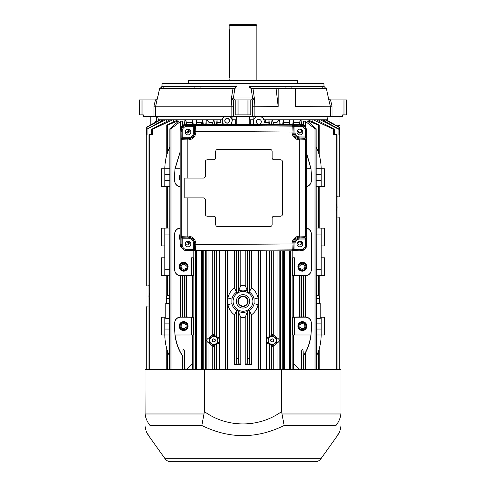 <?xml version="1.0" encoding="UTF-8"?>
<svg xmlns="http://www.w3.org/2000/svg" width="486" height="486" viewBox="0 0 486 486"><rect width="100%" height="100%" fill="white"/><g stroke="black" fill="none" stroke-linecap="round" stroke-linejoin="round"><path stroke-width="0.73" d="M229.702 75.53L229.635 76.284M229.544 76.964L229.435 77.566M229.726 74.765C229.094 79.868 229.094 79.868 229.726 74.765L229.726 33.206C229.094 28.097 229.094 28.097 229.726 33.206L229.702 32.428M229.234 29.561L229.435 30.418M229.544 31.001L229.641 31.699M229.149 25.29L256.851 25.29L255.861 24.3L230.139 24.3L229.149 25.29L229.149 29.245M306.751 176.898A4.453 4.453 0 0 1 306.751 178.441M306.751 154.038L310.919 168.764A49.475 49.475 0 0 1 311.277 174.699L311.277 180.64A5.935 5.935 0 0 1 306.751 186.405M301.581 369.579L301.581 351.202L301.034 368.522C300.889 369.409 300.342 369.652 299.394 369.263L293.465 363.504L293.465 335M301.581 351.202C302.11 348.59 302.632 348.59 303.161 351.202L303.264 356.05C307.322 349.89 309.874 342.867 310.919 335L292.736 335L292.736 317.249L293.465 317.188M336.998 217.977L339.969 217.74L339.969 196.964L336.998 196.733M235.005 116.373L250.995 116.373L250.995 114.884L235.005 114.884L235.005 116.373L156.419 116.348L156.419 121.731M224.246 116.324L229.325 116.324A4.945 4.945 0 0 1 230.704 124.24M343.985 114.884L343.985 99.946L346.7 99.946L346.7 114.884L342.666 114.884L342.666 116.373L339.969 116.373M343.985 99.946L330.565 99.946A23139.742 22914.548 -90 0 1 332.047 106.203L295.385 106.422L295.385 88.27L326.343 88.27L328.469 98.385M250.995 116.373L259.366 116.348A5.443 5.443 0 0 1 263.679 124.24M235.194 114.884L235.194 99.946L252.829 99.946L254.409 98.664L254.166 106.416M235.194 99.946L233.304 99.946A23139.742 3220.43 90 0 1 233.517 106.203L233.517 116.373M249.051 86.338L249.051 83.622L323.962 83.622L323.962 86.338L249.051 86.338L251.165 88.27L276.054 88.27L278.162 106.422L252.483 106.203L252.483 116.373M161.99 86.794L162.038 83.622L236.949 83.622L236.949 86.338L162.038 86.338L160.289 88.27L234.835 88.27L236.949 86.338M250.521 88.136L249.318 87.176M235.479 88.136L234.835 88.27L233.456 98.014L235.084 99.946M160.939 88.136L161.868 87.176M249.051 83.622L236.949 83.622M250.916 99.946A1.932 1.622 90 0 0 252.544 98.014L251.165 88.27M252.951 88.27L254.415 98.664M330.401 106.416L328.487 98.451M325.061 88.136L325.681 88.27L323.962 86.338M276.054 88.27L295.385 88.27M326.343 88.27L328.5 98.421L326.343 88.27M231.834 106.416L231.366 98.451L233.049 88.27L159.657 88.27L155.599 106.416M233.517 106.203L153.953 106.203A23139.748 22914.554 90 0 1 155.435 99.946L157.513 98.451M233.049 88.27L200.931 88.27L200.931 86.338M194.114 86.338L194.114 88.27L163.794 88.27L163.794 86.338M192.723 88.27L190.615 88.27M342.666 116.373L342.988 116.373L342.988 114.884M139.421 114.884L139.3 99.946L139.3 114.884L143.334 114.884L143.334 116.373L153.953 116.373L153.953 106.203M143.012 114.884L143.012 116.373L143.334 116.373M233.304 99.946L231.591 98.664M231.366 98.451L233.456 98.014L252.544 98.014L254.634 98.451M278.162 88.27L278.162 106.422M330.565 99.946L328.5 98.421M155.593 106.422L155.593 116.373L153.953 116.373M139.421 99.946L155.435 99.946M297.468 80.694L188.532 80.694L188.671 80.154L297.329 80.154L297.468 83.622M249.075 86.587L257.78 86.587M228.22 86.587L205.426 86.587L228.22 86.587M155.593 116.373L156.419 116.373M336.865 125.831L339.969 125.722L339.969 116.324L259.366 116.348M201.842 425.499L204.412 411.618C227.144 428.008 258.698 428.063 281.588 411.618L284.158 425.499C256.717 439.004 229.283 439.004 201.842 425.499L150.065 425.499C147.264 422.067 145.618 418.227 145.114 413.975L144.992 369.579L204.412 369.579L204.412 411.618M315.232 461.7L170.768 461.7L315.232 461.7C317.595 461.639 319.49 460.667 320.912 458.772L337.32 435.766C339.75 432.309 340.978 428.47 341.008 424.248M204.412 369.579L281.588 369.579L281.588 411.618M284.158 425.499L335.935 425.499C337.734 439.004 337.734 439.004 335.935 425.499C338.736 422.067 340.382 418.227 340.886 413.975L340.953 413.282M281.588 369.579L341.008 369.579L341.008 411.618M150.065 425.499C148.266 439.004 148.266 439.004 150.065 425.499M320.912 458.772L165.088 458.772L148.68 435.766L148.916 434.126M337.108 434.302L337.217 435.055M187.639 129.167A1.98 1.938 -90 0 1 187.304 133.091A1.98 1.938 -90 0 1 185.421 130.655M187.76 241.099A1.98 1.938 -90 0 1 187.304 245.005A1.98 1.938 -90 0 1 185.409 242.623M300.154 241.105A1.98 1.938 -90 0 1 299.674 245.005A1.98 1.938 -90 0 1 298.477 241.469M299.892 129.148A1.98 1.938 -90 0 1 300.536 132.885A1.98 1.938 -90 0 1 297.809 131.651A1.98 1.938 -90 0 1 298.671 129.422M300.634 126.33L300.64 125.339C304.212 125.716 306.174 127.697 306.526 131.275L306.526 138.881L305.506 137.957L305.536 131.275A4.951 4.945 -44.8 0 0 300.634 126.33L294.941 126.287L294.941 132.016A4.951 4.951 0 0 0 299.892 136.967L305.536 136.973L306.526 138.881L305.676 139.731L299.74 139.901A7.879 7.879 0 0 1 292.013 132.064L292.189 126.129L293.04 125.285L294.941 126.287L293.957 126.311L293.04 125.285L300.822 125.157C303.221 125.254 304.995 126.348 306.137 128.432C305.159 125.801 303.27 124.404 300.463 124.24L186.928 124.24C183.331 124.598 181.351 126.573 180.992 130.175L180.992 243.966L181.193 236.293L182.244 237.211L187.948 237.071L182.305 237.211L182.305 238.201A2.041 2.041 0 0 1 182.183 238.195L181.418 237.454L181.235 236.251L187.948 236.081A7.879 7.879 0 0 1 195.828 243.966L195.627 250.612L194.467 250.393L193.714 249.634L194.704 249.567L195.627 250.612L187.171 250.673C183.55 250.333 181.557 248.358 181.193 244.737L182.183 244.737A4.951 4.945 134.8 0 0 187.165 249.683L193.714 249.634A2.041 2.041 0 0 1 193.714 249.494L194.704 249.567M181.09 131.135C181.454 127.514 183.429 125.522 187.025 125.157L187.165 126.299A4.951 4.945 -134.8 0 0 182.183 131.244L181.193 131.244C181.557 127.624 183.55 125.649 187.171 125.309L195.627 125.37L194.704 126.415L193.714 126.348L194.467 125.588L195.67 125.412L195.828 132.016A7.879 7.879 0 0 1 187.948 139.901L181.235 139.731L181.418 138.528L182.183 137.787A2.041 2.041 0 0 1 182.305 137.781L182.305 138.771L181.193 139.695L181.09 131.135L181.09 244.847M300.822 125.157L187.025 125.157M194.704 126.415L194.698 132.016A6.755 6.755 0 0 1 187.948 138.771L182.305 138.771L187.171 138.911L187.171 178.095L203.355 178.095A1.98 1.98 0 0 0 205.329 176.12L205.329 161.771A1.98 1.98 0 0 1 207.309 159.791L213.743 159.791A1.98 1.98 0 0 0 215.723 157.81L215.723 151.383A1.98 1.98 0 0 1 217.698 149.402L270.143 149.402A1.98 1.98 0 0 1 272.124 151.383L272.124 157.81A1.98 1.98 0 0 0 274.098 159.791L280.531 159.791A1.98 1.98 0 0 1 282.512 161.771L282.512 214.211A1.98 1.98 0 0 1 280.531 216.191L274.098 216.191A1.98 1.98 0 0 0 272.124 218.171L272.124 224.605A1.98 1.98 0 0 1 270.143 226.579L217.698 226.579A1.98 1.98 0 0 1 215.723 224.605L215.723 218.171A1.98 1.98 0 0 0 213.743 216.191L207.309 216.191A1.98 1.98 0 0 1 205.329 214.211L205.329 199.868A1.98 1.98 0 0 0 203.355 197.887L187.171 197.887L187.171 237.071M187.165 249.683L187.025 250.825L300.822 250.825L293.04 250.697L293.957 249.67L293.957 243.966A5.941 5.941 0 0 1 299.892 238.025L299.759 237.071A6.895 6.895 0 0 0 293.003 243.923L293.167 248.862L293.957 249.646L294.941 249.646L293.04 250.697L292.189 249.853L292.013 243.923A7.879 7.879 0 0 1 299.74 236.087L305.676 236.251L306.526 237.101L305.536 239.015L305.506 238.025L306.526 237.101L306.526 244.707C306.174 248.285 304.212 250.266 300.64 250.642L300.634 249.652A4.951 4.945 44.8 0 0 305.536 244.707L305.475 238.025L304.686 237.241L299.892 237.071L299.923 236.081M305.536 244.707L306.751 244.932L306.751 131.05L305.536 131.275M299.759 138.911L304.686 138.747L305.475 137.957L299.892 137.957A5.941 5.941 0 0 1 293.957 132.016L293.003 132.058A6.895 6.895 0 0 0 299.759 138.911L299.759 237.071M297.025 132.016A2.867 2.867 0 0 1 301.332 129.531A2.867 2.867 0 0 1 301.332 134.501A2.867 2.867 0 0 1 297.025 132.016M299.892 241.092A2.867 2.867 0 0 1 302.383 245.4A2.867 2.867 0 0 1 297.408 245.4A2.867 2.867 0 0 1 299.892 241.092M185.081 243.966A2.867 2.867 0 0 1 189.382 241.481A2.867 2.867 0 0 1 189.382 246.451A2.867 2.867 0 0 1 185.081 243.966M187.948 129.148A2.867 2.867 0 0 1 190.433 133.45A2.867 2.867 0 0 1 185.464 133.45A2.867 2.867 0 0 1 187.948 129.148M306.137 128.432L306.751 131.05M187.171 178.095L184.795 178.095L184.795 197.887L187.171 197.887M182.305 137.781L187.948 137.781A5.765 5.765 0 0 0 193.714 132.016L193.714 126.488L194.698 126.488L194.843 131.348L293.003 132.058M294.941 126.336L293.957 126.336L293.167 127.119L293.003 132.016L292.013 132.01M305.475 136.967L305.506 137.957M300.634 249.652L293.957 249.67M182.244 237.211L182.183 244.737M194.467 250.393A0.99 0.608 129.3 0 1 195.068 250.369A0.99 0.99 -135.2 0 0 195.67 250.569L292.189 249.853A0.99 0.99 134.8 0 0 293.167 248.862M181.418 138.528A0.99 0.608 -140.3 0 1 181.442 139.13A0.99 0.99 -45 0 0 181.235 139.731L181.235 236.251A0.99 0.99 -135 0 0 181.442 236.852A0.99 0.608 -39.7 0 1 181.418 237.454M182.183 131.244L182.244 138.771M306.751 244.932C306.399 248.51 304.424 250.472 300.822 250.825M187.025 250.825C183.532 250.49 181.551 248.571 181.096 245.066M293.167 127.119A0.99 0.99 45.2 0 0 292.189 126.129L195.67 125.412A0.99 0.99 -44.8 0 0 195.068 125.613A0.99 0.608 50.7 0 1 194.467 125.588M187.396 129.203A1.98 1.938 -90 0 1 187.098 133.085M187.468 241.135A1.98 1.938 -90 0 1 187.098 244.993M299.716 241.099A1.98 1.938 -90 0 1 299.467 244.993M299.595 129.167A1.98 1.938 -90 0 1 299.467 133.085M186.928 124.24L186.108 124.24C182.505 124.598 180.525 126.579 180.166 130.175L180.166 243.966L180.992 243.966M182.438 248.632L180.166 243.966L180.774 246.615L182.469 248.674M186.102 124.24C182.499 124.592 180.525 126.554 180.166 130.126L180.992 130.175M301.107 131.706A1.956 1.956 0 0 1 297.942 130.236M300.749 132.386A2.369 2.369 0 0 1 297.742 131.159M298.027 132.149L300.129 132.885M187.912 129.434A1.956 1.956 0 0 1 185.609 132.064M188.465 129.956A2.369 2.369 0 0 1 185.962 132.538M186.424 132.878L188.781 130.667M297.942 243.905A1.956 1.956 0 0 1 301.107 242.435M297.742 242.982A2.369 2.369 0 0 1 300.749 241.755M300.129 241.256L298.027 241.985M188.781 243.468L186.8 241.335M186.314 241.603A2.369 2.369 0 0 1 188.465 244.185M185.828 242.028A1.956 1.956 0 0 1 187.912 244.707M329.095 116.324L339.969 116.324M328.001 116.373L327.473 119.787L325.11 119.787L339.222 127.411C340.176 127.848 340.176 127.763 339.222 127.156L326.179 119.787M292.736 317.249L305.336 317.188A5.935 5.935 0 0 1 311.277 323.123L311.277 329.058A49.475 49.475 0 0 1 310.919 335L311.064 335.012C310.22 341.597 308.306 347.575 305.323 352.958L303.264 356.05M180.166 152.142L175.082 168.764L180.166 168.764M167.561 152.561L167.561 125.224L177.597 121.026L178.289 121.385L169.845 128.79C169.553 129.325 169.93 129.325 170.963 128.79L180.677 121.385L182.317 121.026L182.839 125.224M180.166 186.782C176.74 186.156 174.881 184.109 174.583 180.64L174.936 168.745L180.166 151.76M191.545 317.249L191.545 335L193.264 335L193.264 317.249L180.664 317.188A5.935 5.935 0 0 0 174.723 323.123L174.723 329.058A49.475 49.475 0 0 0 175.082 335C176.126 342.867 178.678 349.89 182.736 356.05L182.207 355.564C178.386 349.598 175.962 342.745 174.936 335.012L174.583 323.123C174.942 319.423 176.971 317.37 180.664 316.951L180.664 275.866C176.971 275.447 174.942 273.387 174.583 269.694L174.583 234.07C174.881 230.601 176.74 228.554 180.166 227.928M303.683 125.188L303.683 121.026L305.323 121.385L315.037 128.79C316.07 129.325 316.447 129.325 316.155 128.79L316.35 369.579M169.298 355.539L169.535 356.05C166.534 349.89 164.967 342.867 164.833 335L164.833 329.058L169.65 329.058M167.561 124.659C166.595 125.26 166.595 125.449 167.561 125.224C166.595 125.449 166.595 125.26 167.561 124.659L178.07 119.787L206.617 119.787L208.95 122.357L212.722 122.357L214.01 119.787L221.877 119.787L224.101 116.373M169.535 147.708L169.11 148.637L169.535 147.708C166.534 153.874 164.967 160.89 164.833 168.764L161.37 168.764L161.37 186.515L164.833 186.575L164.833 168.168M164.845 167.573L164.863 166.977M164.888 166.388L164.918 165.793M166.109 157.592L166.771 155.046M167.597 152.446L167.943 151.492L167.597 152.446M168.314 150.526L168.703 149.579L168.314 150.526M169.65 318.585L165.823 318.676L165.823 303.331L166.807 303.331L166.807 295.415L169.65 295.415M316.35 298.507L319.193 298.507L319.193 303.331L320.177 303.331L320.177 318.676L316.35 318.585M316.465 356.05C319.46 349.902 321.027 342.885 321.167 335L321.167 329.058L316.35 329.058M320.177 344.866L319.903 346.117M307.468 121.02L316.155 128.79M262.726 117.964L263.904 119.787L307.93 119.787L318.439 124.659C319.405 125.26 319.405 125.449 318.439 125.224L308.403 121.026L308.403 121.992M193.264 275.568L193.264 257.817L191.545 257.817L191.545 275.568L193.264 275.568L186.606 275.866L186.606 316.945L193.264 317.249M180.166 228.153A5.935 5.935 0 0 0 174.723 234.07L174.723 269.694A5.935 5.935 0 0 0 180.664 275.629L191.545 275.568M294.455 317.249L294.455 335M292.736 275.568L292.736 257.817L294.455 257.817L294.455 275.568L292.736 275.568L293.386 275.787L293.386 317.188M306.751 228.305A5.935 5.935 0 0 1 311.277 234.07L311.277 269.694A5.935 5.935 0 0 1 305.336 275.629L294.455 275.568M321.167 329.058L321.167 317.188L324.63 317.249L324.63 335L316.35 335.006M321.167 257.817L324.63 257.817L324.63 275.568L321.167 275.629L321.167 228.134L324.63 228.195L324.63 245.946L321.167 245.946M164.833 329.058L164.833 317.188L161.37 317.249L161.37 335L169.65 335.006M169.65 228.049L161.37 228.195L161.37 245.946L164.833 245.946M164.833 257.817L161.37 257.817L161.37 275.568L169.65 275.714M321.167 186.575L321.167 168.764L324.63 168.764L324.63 186.515L316.35 186.66M336.251 203.622C337.351 206.113 337.351 208.597 336.251 211.082M338.93 369.579L338.93 369.135L339.969 369.135L339.969 217.74M307.93 119.787L325.11 119.787L324.8 121.324M206.185 124.24L206.185 120.479L206.617 119.787L214.01 119.787L214.448 124.24M216.276 336.591L219.49 337.776L219.49 343.104L216.276 344.288L215.541 343.997L214.806 345.868L213.998 346.269L212.722 346.202L208.95 343.043C206.052 341.312 206.052 339.58 208.95 337.837L209.697 338.475L209.697 342.399L212.595 344.774L213.53 344.386A3.961 3.961 0 0 1 209.855 340.437A3.961 3.961 0 0 1 213.53 336.488L214.806 335.012L215.541 336.883A3.961 3.961 0 0 1 216.61 343.238L217.278 343.152L217.758 342.436L217.758 338.444L217.278 337.727L216.61 337.636A1.482 1.312 131.2 0 1 216.276 336.591L215.541 336.883A3.961 3.961 0 0 0 214.441 336.531L215.201 335.765M208.95 369.579L208.95 343.043L209.697 342.399M212.722 369.579L212.722 346.202A1.482 0.51 104.9 0 0 212.595 344.774M208.95 250.825L208.95 337.837L212.722 334.678A1.482 0.51 -104.9 0 1 212.595 336.105L209.697 338.475M215.195 345.133L214.423 344.349A3.961 3.961 0 0 0 216.61 343.238A1.482 1.312 -131.2 0 0 216.276 344.288M214.441 336.531L212.595 336.105M212.722 250.825L212.722 334.678L213.998 334.611A1.482 1.482 -65.3 0 1 212.838 336.057M213.415 336.476A1.482 1.482 119.7 0 0 214.751 335L214.806 335.012M213.998 369.579L213.998 346.269A1.482 1.482 65.3 0 0 212.838 344.817M214.751 369.579L214.751 345.88A1.482 1.482 60.3 0 0 213.415 344.404M213.81 338.87A1.567 1.567 0 0 1 215.17 341.221A1.567 1.567 0 0 1 212.455 341.221A1.567 1.567 0 0 1 213.81 338.87M214.423 344.349L213.53 344.386L214.806 345.868M217.758 338.444L219.49 337.776L219.49 250.825M217.758 342.436L219.49 343.104L219.49 369.579M243 311.247A9.896 9.896 0 0 1 234.428 296.405A9.896 9.896 0 0 1 251.572 296.405A9.896 9.896 0 0 1 243 311.247M240.789 364.682L238.76 363.558L238.632 311.714L243 312.577L247.368 311.714L245.211 317.34L240.789 317.34L240.789 364.682L234.459 364.682L236.239 363.698L236.239 311.629L234.459 314.788C231.002 312.273 228.833 308.908 227.94 304.698L227.94 369.579M249.628 310.463C251.961 308.774 253.455 306.514 254.105 303.683L254.105 299.024C253.461 296.205 251.967 293.945 249.628 292.244L249.761 291.078L251.541 287.919C254.998 290.44 257.167 293.805 258.06 298.015L258.06 304.698C257.179 308.889 255.01 312.255 251.541 314.788L251.541 364.682L249.761 363.698L249.761 311.629L249.282 310.001L247.702 310.955L247.368 311.714M247.368 290.999C244.464 289.844 241.554 289.844 238.632 290.999L240.789 285.373L245.211 285.373L247.702 291.758L249.282 292.706L249.628 292.244M227.94 250.825L227.94 298.015C228.821 293.817 230.99 290.452 234.459 287.919L236.718 292.706L238.298 291.758L238.632 290.999M236.372 292.244C234.039 293.939 232.545 296.199 231.895 299.024L231.895 303.683C232.539 306.502 234.033 308.762 236.372 310.463L236.239 311.629M238.632 311.714L238.298 310.955L236.718 310.001L236.372 310.463M271.553 124.24L271.99 119.787L273.278 122.357L277.05 122.357L279.383 119.787L280.179 124.24M283.32 124.24L283.229 119.787L282.767 124.24M157.519 116.373L158.472 119.787L163.891 119.787L146.462 129.355L165.775 119.787L178.07 119.787M236.202 116.373L236.202 119.787L232.393 119.787L232.047 118.651L230.164 116.373M163.891 119.787L165.775 119.787L166.88 121.385M262.185 117.478L260.952 116.749M253.735 123.669L253.984 124.24A5.443 5.443 0 0 1 258.102 116.373L257.465 116.494M156.419 120.571L154.967 122.545M253.953 116.373L253.765 119.787L249.798 119.787L249.798 116.373M253.765 119.787L253.437 121.063M263.904 119.787L264.238 122.399M258.831 124.24A2.473 2.473 0 0 1 256.687 120.528A2.473 2.473 0 0 1 260.976 120.528A2.473 2.473 0 0 1 258.831 124.24M223.633 124.24A4.945 4.945 0 0 1 225.012 116.324M232.442 119.787L231.275 124.24M222.989 124.24L221.823 119.787M306.751 153.631L311.064 168.745L311.417 180.64C311.222 183.69 309.667 185.682 306.751 186.624M180.166 186.557A5.935 5.935 0 0 1 174.723 180.64L174.723 174.699A49.475 49.475 0 0 1 175.082 168.764L174.936 168.745M311.064 335.012L311.417 323.123C311.058 319.423 309.029 317.37 305.336 316.951L303.683 316.963L303.683 275.854L301.581 275.677L301.034 275.86L301.034 316.957L303.683 316.963M339.538 134.628L339.222 127.411C340.176 127.848 340.176 127.763 339.222 127.156M324.296 121.05L324.8 120.273M333.596 369.579L333.596 369.135L336.998 369.135L336.998 134.628L333.596 134.628L333.596 129.355L313.27 119.787L312.261 121.767M339.969 127.697L339.969 134.628L338.93 134.628L338.93 129.355L320.225 119.787L319.606 121.634M339.538 369.579L339.538 369.135M334.575 369.579L334.575 369.135M334.575 134.628L334.575 129.355L316.271 119.787M339.222 129.167L322.109 119.787M319.12 121.385L319.606 120.71M269.031 369.579L269.031 344.07L266.51 343.104L266.51 337.776L269.031 336.81L269.031 250.825M276.303 338.475L273.162 336.057A1.482 1.482 -114.7 0 1 272.002 334.611L273.278 334.678L277.05 337.837C279.948 339.562 279.948 341.3 277.05 343.043L273.278 346.202L272.002 346.269A1.482 1.482 -65.3 0 1 273.162 344.817L276.303 342.399L276.303 338.475L277.05 337.837L277.05 250.825M289.425 250.825L289.425 369.579M196.575 250.825L196.575 369.579M225.079 250.825L225.079 369.579M258.06 250.825L258.06 298.015L254.105 299.024M260.921 250.825L260.921 369.579M254.105 303.683L258.06 304.698L258.06 369.579M251.541 364.682L245.211 364.682L247.24 363.558L247.24 312.765M220.851 119.787L220.851 122.357L220.462 119.787M216.604 124.24L217.017 119.787L217.102 122.357L220.851 122.357M217.102 122.357L217.102 124.24M249.761 363.698L249.282 358.425L247.702 358.48L247.24 363.558M238.76 363.558L238.298 358.48L236.718 358.425L236.239 363.698M238.76 312.765L240.789 317.34M249.761 311.629L251.541 314.788M271.577 336.531L270.805 335.747L270.459 336.883A3.961 3.961 0 0 1 271.577 336.531L272.47 336.488A3.961 3.961 0 0 1 276.145 340.437A3.961 3.961 0 0 1 272.47 344.386L273.162 344.817M270.799 345.115L270.459 343.997A3.961 3.961 0 0 1 269.39 343.238A1.482 1.312 -48.8 0 1 269.724 344.288L270.459 343.997A3.961 3.961 0 0 0 271.559 344.349L270.799 345.115L272.002 346.269L272.002 369.579M268.722 343.152L269.39 343.238A3.961 3.961 0 0 1 269.39 337.636L268.722 337.727L268.242 338.444L268.242 342.436L268.722 343.152A1.482 1.482 -78.9 0 1 269.031 344.07L269.669 344.161L269.669 369.579M269.669 250.825L269.669 336.719L269.031 336.81A1.482 1.482 78.9 0 1 268.722 337.727M270.805 335.747L271.249 335A1.482 1.482 -119.7 0 0 272.585 336.476L271.194 335.012M269.274 337.727A1.482 1.482 84.4 0 0 269.669 336.719L270.459 336.883A3.961 3.961 0 0 0 269.39 337.636A1.482 1.312 48.8 0 0 269.724 336.591M269.724 344.288L269.669 344.161A1.482 1.482 -84.4 0 0 269.274 343.152M161.704 121.05L160.89 119.787L146.778 127.411C145.824 127.848 145.824 127.763 146.778 127.156C145.824 127.763 145.824 127.848 146.778 127.411L146.778 129.167M180.166 180.47A4.453 4.453 0 0 1 180.166 174.869M192.614 275.787L192.614 317.188M192.614 335L192.614 369.579M193.768 369.579L193.768 369.135L195.512 369.135L195.512 369.579M193.082 257.817L193.082 250.825M180.166 239.835A4.453 4.453 0 0 1 180.166 234.24M179.176 266.723A4.453 4.453 0 0 0 185.859 270.581A4.453 4.453 0 0 0 185.859 262.865A4.453 4.453 0 0 0 179.176 266.723M179.176 326.094A4.453 4.453 0 0 0 185.859 329.945A4.453 4.453 0 0 0 185.859 322.236A4.453 4.453 0 0 0 179.176 326.094M292.918 257.817L292.918 250.825M297.918 266.723A4.453 4.453 0 0 0 304.594 270.581A4.453 4.453 0 0 0 304.594 262.865A4.453 4.453 0 0 0 297.918 266.723M306.751 236.263A4.453 4.453 0 0 1 306.751 237.812M319.193 298.507L319.193 295.415L316.35 295.415M184.419 124.659L184.984 119.787L186.606 122.357L192.614 122.357L192.614 124.24M192.535 335L192.535 363.504L186.606 369.579M186.606 275.866L180.664 275.629M180.664 317.188L186.606 316.945M182.839 369.579L182.736 356.05M182.207 369.579L182.207 355.564M186.606 369.263C185.658 369.652 185.111 369.409 184.966 368.522L184.419 351.202C183.896 348.59 183.368 348.59 182.839 351.202M292.785 124.24L293.289 119.787L293.386 122.357L299.394 122.357L301.016 119.787L301.034 124.264M293.386 122.357L293.386 124.24M293.465 317.03L301.034 316.957M301.034 275.86L293.386 275.787M293.386 335L293.386 369.579M301.581 124.659L301.034 119.854M303.683 121.026L303.161 125.224M303.683 275.854L305.336 275.866C309.029 275.447 311.058 273.387 311.417 269.694L311.417 234.07C311.222 231.02 309.667 229.021 306.751 228.086M169.067 355.023L168.836 354.501M168.618 353.972L168.405 353.468M167.585 351.275L166.874 349.07M174.11 121.591L172.73 119.787L152.404 129.355L151.425 129.355L151.425 134.628M149.749 134.628L149.002 134.628L149.002 369.135L149.749 369.135L149.749 134.628L152.404 134.628L152.404 129.355M149.749 369.135L152.404 369.135L152.404 369.579M166.777 348.735L166.115 346.184M165.86 345.042L165.69 344.185M165.453 342.83L165.301 341.804M165.155 340.643L165.04 339.52M164.948 338.396L164.882 337.266M164.845 336.13L164.833 335M164.833 228.134L164.833 275.629M164.833 317.188L165.823 317.17M164.833 186.575L169.65 186.66M169.65 303.331L166.807 303.331M178.532 121.02L178.289 121.385M227.169 118.377A2.394 2.394 0 0 1 229.24 121.974A2.394 2.394 0 0 1 225.097 121.974A2.394 2.394 0 0 1 227.169 118.377M321.167 317.188L320.177 317.17M321.167 275.629L316.35 275.714M321.167 228.134L316.35 228.049M316.35 168.751L321.167 168.764C321.039 160.915 319.466 153.892 316.465 147.708M166.807 296.405L166.315 296.405L166.315 302.347L166.807 302.347M319.193 302.347L319.685 302.347L319.685 296.405L319.193 296.405M307.711 121.385L308.403 121.026M180.166 238.626A3.809 3.809 0 0 1 180.166 235.449M180.166 237.624A3.511 3.511 0 0 1 180.166 236.451M180.166 179.255A3.809 3.809 0 0 1 180.166 176.084M180.166 178.259A3.511 3.511 0 0 1 180.166 177.08M299.844 266.723A2.521 2.521 0 0 0 303.629 268.91A2.521 2.521 0 0 0 303.629 264.536A2.521 2.521 0 0 0 299.844 266.723M298.854 266.723A3.511 3.511 0 0 0 304.127 269.766A3.511 3.511 0 0 0 304.127 263.679A3.511 3.511 0 0 0 298.854 266.723M298.562 266.723A3.809 3.809 0 0 0 304.272 270.022A3.809 3.809 0 0 0 304.272 263.424A3.809 3.809 0 0 0 298.562 266.723M299.844 326.094A2.521 2.521 0 0 0 303.629 328.275A2.521 2.521 0 0 0 303.629 323.907A2.521 2.521 0 0 0 299.844 326.094M298.854 326.094A3.511 3.511 0 0 0 304.127 329.131A3.511 3.511 0 0 0 304.127 323.05A3.511 3.511 0 0 0 298.854 326.094M298.562 326.094A3.809 3.809 0 0 0 304.272 329.393A3.809 3.809 0 0 0 304.272 322.795A3.809 3.809 0 0 0 298.562 326.094M297.918 326.094A4.453 4.453 0 0 0 304.594 329.945A4.453 4.453 0 0 0 304.594 322.236A4.453 4.453 0 0 0 297.918 326.094M181.108 266.723A2.521 2.521 0 0 0 184.893 268.91A2.521 2.521 0 0 0 184.893 264.536A2.521 2.521 0 0 0 181.108 266.723M180.118 266.723A3.511 3.511 0 0 0 185.385 269.766A3.511 3.511 0 0 0 185.385 263.679A3.511 3.511 0 0 0 180.118 266.723M179.82 266.723A3.809 3.809 0 0 0 185.537 270.022A3.809 3.809 0 0 0 185.537 263.424A3.809 3.809 0 0 0 179.82 266.723M181.108 326.094A2.521 2.521 0 0 0 184.893 328.275A2.521 2.521 0 0 0 184.893 323.907A2.521 2.521 0 0 0 181.108 326.094M180.118 326.094A3.511 3.511 0 0 0 185.385 329.131A3.511 3.511 0 0 0 185.385 323.05A3.511 3.511 0 0 0 180.118 326.094M179.82 326.094A3.809 3.809 0 0 0 185.537 329.393A3.809 3.809 0 0 0 185.537 322.795A3.809 3.809 0 0 0 179.82 326.094M316.35 303.331L319.193 303.331M149.749 292.675C148.649 295.166 148.649 297.651 149.749 300.135M149.002 307.031L146.031 306.794L146.031 286.017L149.002 285.786M146.031 286.017L146.031 134.628L147.07 134.628L147.07 129.355M146.043 306.8L146.031 369.135L147.07 369.135L147.07 369.579M196.028 124.24L196.484 119.787L196.575 122.357L201.72 122.357L202.741 120.71L202.771 119.787L203.233 124.24M159.821 119.787L146.778 127.156M339.538 129.355L338.93 129.355M334.575 129.355L333.596 129.355M146.462 134.628L146.462 129.355M292.232 369.579L292.232 369.135L290.488 369.135L290.488 369.579M282.245 369.579L282.245 369.135L280.738 369.135L280.738 369.579M205.262 369.579L205.262 369.135L203.768 369.135L203.756 369.579M146.462 369.579L146.462 369.135M151.425 369.579L151.425 369.135M159.129 120.212L158.892 119.787M326.871 120.212L327.108 119.787M193.215 124.24L192.711 119.787L192.614 122.357M289.972 124.24L289.516 119.787L289.425 124.24M206.185 120.479L205.821 124.24M269.396 124.24L268.983 119.787L268.898 124.24M170.07 119.787L151.425 129.355M318.439 124.659C319.405 125.26 319.405 125.449 318.439 125.224L318.439 152.561M169.845 128.79L169.65 369.579M265.149 119.787L265.149 122.357L265.538 119.787M225.729 369.579L227.314 369.688M258.686 369.688L260.271 369.579M196.575 122.357L196.575 124.24M283.32 122.357L289.425 122.357M311.891 121.591L312.261 121.136M231.895 299.024L227.94 298.015L227.94 304.698L231.895 303.683M265.149 122.357L268.898 122.357M213.81 339.028A1.409 1.409 0 0 0 212.589 341.142A1.409 1.409 0 0 0 215.031 341.142A1.409 1.409 0 0 0 213.81 339.028M272.19 338.87A1.567 1.567 0 0 1 273.545 341.221A1.567 1.567 0 0 1 270.83 341.221A1.567 1.567 0 0 1 272.19 338.87M272.19 339.028A1.409 1.409 0 0 0 270.969 341.142A1.409 1.409 0 0 0 273.411 341.142A1.409 1.409 0 0 0 272.19 339.028M248.091 301.356A5.091 5.091 0 0 1 243 306.447A5.091 5.091 0 0 1 237.909 301.356A5.091 5.091 0 0 1 243 296.26A5.091 5.091 0 0 1 248.091 301.356M243 296.667A4.69 4.69 0 0 0 238.942 303.701A4.69 4.69 0 0 0 247.058 303.701A4.69 4.69 0 0 0 243 296.667M227.169 118.541A2.236 2.236 0 0 0 225.231 121.895A2.236 2.236 0 0 0 229.106 121.895A2.236 2.236 0 0 0 227.169 118.541M243 294.644A6.707 6.707 0 0 1 248.808 304.71A6.707 6.707 0 0 1 237.192 304.71A6.707 6.707 0 0 1 243 294.644M268.242 342.436L266.51 343.104L266.51 369.579M268.242 338.444L266.51 337.776L266.51 250.825M273.278 250.825L273.278 334.678A1.482 0.51 -75.1 0 0 273.405 336.105M276.303 342.399L277.05 343.043L277.05 369.579M273.405 344.774A1.482 0.51 -104.9 0 0 273.278 346.202L273.278 369.579M273.162 336.057L272.585 336.476M272.585 344.404A1.482 1.482 -60.3 0 0 271.249 345.88L271.249 369.579M271.559 344.349L272.47 344.386L271.194 345.868M311.064 168.745L306.751 168.764M299.394 369.263L299.394 369.579M301.034 368.522L301.034 369.579M332.047 116.324L332.047 106.203M346.579 114.884L346.579 99.946M252.483 106.203A23139.742 3220.43 -90 0 1 252.696 99.946M250.806 99.946L250.806 114.884M238.037 114.884L238.037 99.946M247.963 114.884L247.963 99.946M330.407 106.422L330.407 116.324M231.846 106.422L231.846 116.373M254.154 106.422L254.154 116.373M142.015 114.884L142.015 99.946M249.057 86.411L281.765 86.338M204.235 86.338L236.943 86.411M204.114 413.975L145.114 413.975M340.886 413.975L281.886 413.975M193.714 249.494L193.714 243.966A5.765 5.765 0 0 0 187.948 238.201L187.948 237.211A6.755 6.755 0 0 1 194.698 243.966L194.698 249.494L194.843 244.634L293.003 243.923M304.686 138.747A0.99 0.99 45 0 1 305.676 139.731L305.676 236.251A0.99 0.99 135 0 1 304.686 237.241M299.892 136.967L299.923 139.901M294.941 132.016L293.957 132.016L293.957 126.311M305.475 239.015L299.892 239.015A4.951 4.951 0 0 0 294.941 243.966L292.013 243.972M299.892 239.015L299.892 238.025L305.506 238.025M294.941 243.966L294.941 249.646M193.714 243.966L194.843 243.966A6.895 6.895 0 0 0 187.948 237.071L187.948 236.081M194.843 244.634L194.843 243.966L195.828 243.966M187.948 238.201L182.305 238.201M193.714 132.016L194.843 132.016L194.843 131.348M187.948 137.781L187.948 138.911A6.895 6.895 0 0 0 194.843 132.016L195.828 132.016M187.171 138.911L187.948 138.911L187.948 139.901M193.714 126.488A2.041 2.041 0 0 1 193.714 126.348L187.165 126.299M180.677 127.733L180.677 121.385M182.317 125.588L182.317 121.026M191.545 335L174.936 335.012M305.323 126.761L305.323 121.385M167.561 228.086L167.561 186.624M208.95 122.357L208.95 124.24M213.998 124.24L213.998 120.273M212.722 122.357L212.722 124.24M206.185 250.825L206.185 369.579M216.726 343.152A1.482 1.482 -95.6 0 0 216.331 344.161L216.331 369.579M213.998 250.825L213.998 334.611L214.751 335L214.751 250.825M217.278 337.727A1.482 1.482 101.1 0 1 216.969 336.81L216.969 250.825M217.278 343.152A1.482 1.482 -101.1 0 0 216.969 344.07L216.969 369.579M234.459 314.788L234.459 364.682M202.741 250.825L202.741 369.579M201.72 250.825L201.72 369.579M272.002 124.24L272.002 120.273M279.815 124.24L279.815 120.479M232.047 118.651L232.047 116.373M152.993 123.657L152.993 116.373M235.783 119.787L235.783 124.24M236.785 124.24L236.785 116.373M249.215 124.24L249.215 116.373M250.217 124.24L250.217 119.787M150.8 124.896L150.8 116.373M164.833 168.764L169.65 168.751M321.167 174.699L316.35 174.699M336.251 369.135L336.251 134.628M339.222 196.921L339.222 134.628M339.222 369.135L339.222 217.789M284.28 250.825L284.28 369.579M234.459 250.825L234.459 287.919M240.789 250.825L240.789 285.373M245.211 250.825L245.211 285.373M251.541 250.825L251.541 287.919M245.211 317.34L245.211 364.682M231.664 123.717L231.664 124.24M249.761 291.078L249.761 250.825M249.282 250.825L249.282 292.706M249.282 310.001L249.282 358.425M247.702 250.825L247.702 291.758M247.702 310.955L247.702 358.48M247.24 289.942L247.24 250.825M238.76 289.942L238.76 250.825M238.298 250.825L238.298 291.758M238.298 310.955L238.298 358.48M236.718 250.825L236.718 292.706M236.718 310.001L236.718 358.425M236.239 291.078L236.239 250.825M216.331 250.825L216.331 336.719A1.482 1.482 95.6 0 0 216.726 337.727M271.249 250.825L271.249 335L272.002 334.611L272.002 250.825M161.2 120.273L161.2 121.324M193.871 250.825L193.871 369.135M169.65 298.507L166.807 298.507M186.606 122.357L186.606 124.24M182.317 316.963L182.317 275.854M182.839 317.139L182.839 275.677M184.966 119.854L184.966 124.343M184.966 275.86L184.966 316.957M184.419 317.139L184.419 275.677M184.966 368.522L184.966 369.579M184.419 369.579L184.419 351.202M170.963 369.579L170.963 128.79M299.394 122.357L299.394 124.24M299.394 275.866L299.394 316.945M301.581 317.139L301.581 275.677M303.161 317.139L303.161 275.677M303.683 369.579L303.683 355.661M303.161 369.579L303.161 351.202M305.323 369.579L305.323 352.958M315.037 369.579L315.037 128.79M305.336 317.188L305.336 275.629M318.439 228.086L318.439 186.624M318.439 295.415L318.439 275.677M177.597 121.026L177.597 121.992M167.561 369.579L167.561 351.202M167.561 295.415L167.561 275.677M173.739 121.136L173.739 121.767M164.833 269.694L169.65 269.694M164.833 234.07L169.65 234.07M164.833 323.123L169.65 323.123M164.833 174.699L169.65 174.699M164.833 180.64L169.65 180.64M321.167 323.123L316.35 323.123M321.167 269.694L316.35 269.694M321.167 234.07L316.35 234.07M321.167 180.64L316.35 180.64M202.741 124.24L202.741 120.71M201.72 122.357L201.72 124.24M273.278 122.357L273.278 124.24M166.394 120.71L166.394 121.634M277.05 122.357L277.05 124.24M279.815 250.825L279.815 369.579M283.259 250.825L283.259 369.579M260.265 250.825L260.265 369.53M292.129 250.825L292.129 369.135M290.543 250.825L290.543 369.135M280.653 250.825L280.653 369.579M282.232 250.825L282.232 369.135M203.768 250.825L203.768 369.135M205.347 250.825L205.347 369.579M195.457 250.825L195.457 369.135M146.778 369.135L146.778 306.842M227.314 250.825L227.314 369.579M225.735 250.825L225.735 369.53M258.686 250.825L258.686 369.579M146.778 285.975L146.778 134.628M318.439 369.579L318.439 351.202M157.415 98.707L159.657 88.27M322.206 88.27L322.206 86.338M291.886 88.27L291.886 86.338M285.069 88.27L285.069 86.338M188.532 83.622L188.532 80.694M281.57 86.411L280.574 86.587M204.43 86.411L205.426 86.587M157.5 98.421L159.365 89.667M165.088 458.772C166.51 460.667 168.405 461.639 170.768 461.7M148.68 435.766C146.25 432.309 145.022 428.47 144.992 424.248M256.851 80.154L256.851 25.29M229.149 80.154L229.149 78.72M166.807 125.279L166.807 154.913M339.969 196.964L339.969 134.628M339.969 369.135L339.969 369.579M339.969 125.722L339.969 130.175M146.031 116.373L146.031 130.175M146.031 127.697L146.031 134.628M319.193 186.612L319.193 228.098M319.193 275.665L319.193 295.415M166.807 186.612L166.807 228.098M166.807 275.665L166.807 295.415M146.031 369.135L146.031 369.579M319.193 348.851L319.193 369.579M319.193 125.279L319.193 154.913M166.807 348.851L166.807 369.579"/></g></svg>
